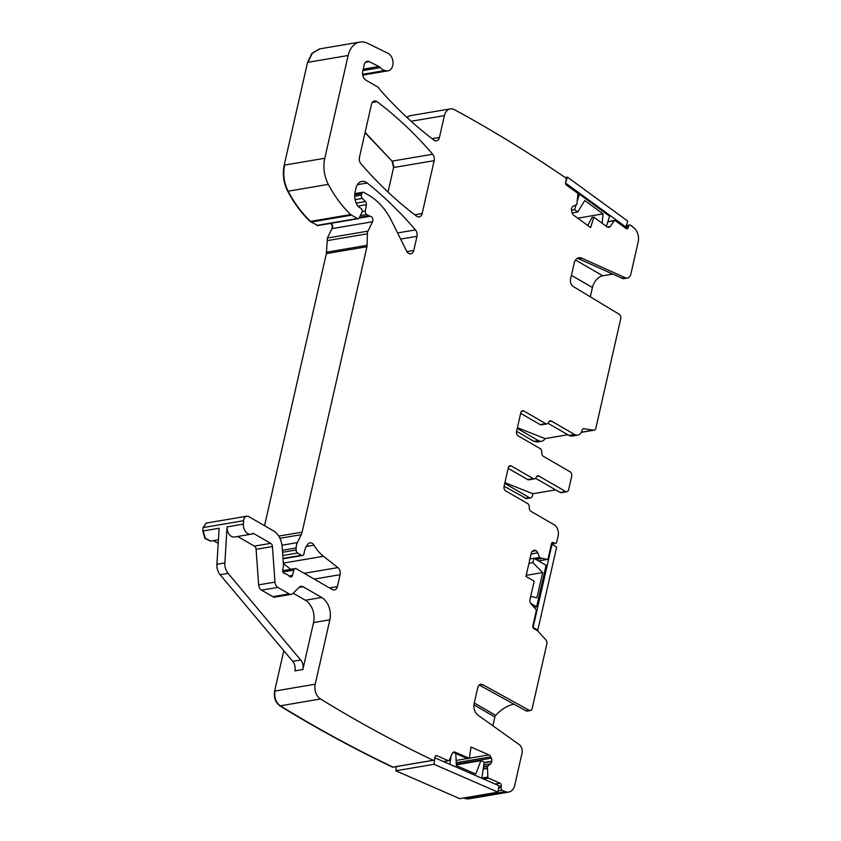 <?xml version="1.0" encoding="UTF-8"?>
<svg xmlns="http://www.w3.org/2000/svg" width="841" height="841" viewBox="0 0 841 841"><rect width="100%" height="100%" fill="white"/><g stroke="black" fill="none" stroke-linecap="round" stroke-linejoin="round"><path stroke-width="1.26" d="M516.574 431.307L533.982 441.367L537.378 441.967M504.085 486.277L526.477 498.587M463.549 798.014L468.437 798.908M283.806 650.703L274.629 691.092C273.661 697.536 275.417 702.466 279.895 705.872C316.983 728.632 354.555 749.068 392.61 767.181L433.199 760.285A2.281 1.608 80.4 0 0 433.504 760.275A2.281 1.608 80.4 0 0 434.713 758.729L434.955 757.11A2.281 1.608 80.4 0 1 436.174 755.565A2.281 1.608 80.4 0 1 436.868 755.66L448.4 760.685A1.135 0.799 80.4 0 0 449.273 760.275L452.164 753.631A3.984 2.817 80.4 0 1 453.982 752.033A3.984 2.817 80.4 0 1 455.202 752.19L453.12 752.39M206.329 523.081L203.017 527.601L202.807 531.018L204.92 538.461L210.523 541.099M329.714 223.138C331.953 223.99 332.7 225.819 331.943 228.647L327.401 238.014L326.35 253.614L264.537 525.709M319.548 48.915L311.969 53.256L307.554 62.381L284.205 165.162C282.355 174.171 283.533 182.875 287.738 191.275C293.972 203.101 301.446 213.162 310.15 221.435L317.835 225.546M409.903 115.753L406.729 117.225M365.026 132.741L392.074 161.125L393.577 167.538L388.006 192.063M492.858 725.783L494.855 716.995A2.281 1.398 120 0 1 495.706 715.386A34.176 20.899 120 0 1 513.998 704.211M479.202 685.026A5.698 4.016 80.4 0 1 479.591 685.215L525.982 710.824A3.417 2.407 80.4 0 0 527.223 711.066L530.408 710.519A3.417 2.407 80.4 0 0 532.174 708.511L546.871 643.796A3.417 2.407 80.4 0 0 545.904 639.875L537.788 631.002A2.281 1.608 80.4 0 0 537.346 630.645L533.972 628.69A2.281 1.608 80.4 0 1 532.879 625.715L536.285 610.755A1.135 0.799 80.4 0 0 535.969 609.452L531.123 604.017A3.984 2.817 80.4 0 1 530.019 599.475L534.182 581.152L525.982 576.411L531.27 553.136A3.984 2.817 80.4 0 1 532.658 551.034L533.625 550.477A3.984 2.817 80.4 0 1 534.298 550.224A3.984 2.817 80.4 0 1 535.791 550.529L536.064 550.687A3.984 2.817 80.4 0 1 537.756 552.863L539.68 557.762L547.344 559.402A1.135 0.799 80.4 0 0 548.101 558.729L551.496 543.77A2.281 1.608 80.4 0 1 552.684 542.424A2.281 1.608 80.4 0 1 553.536 542.592L554.703 543.275A2.281 1.608 80.4 0 0 555.554 543.444A2.281 1.608 80.4 0 0 556.731 542.098L558.151 535.875A8.547 6.024 80.4 0 0 554.061 524.71L530.976 511.36A3.417 2.407 80.4 0 1 529.262 507.438A3.417 2.407 80.4 0 0 527.538 503.507L505.693 490.871A3.417 2.407 80.4 0 1 504.053 486.413L508.3 467.743A3.417 2.407 80.4 0 1 510.067 465.725A3.417 2.407 80.4 0 1 511.349 465.977L533.194 478.613A3.417 2.407 80.4 0 0 534.477 478.876A3.417 2.407 80.4 0 0 536.095 477.352A3.417 2.407 80.4 0 1 537.714 475.838A3.417 2.407 80.4 0 1 538.997 476.101L565.594 491.47A3.417 2.407 80.4 0 0 566.866 491.733A3.417 2.407 80.4 0 0 568.642 489.714L571.701 476.227A3.417 2.407 80.4 0 0 570.061 471.769L543.465 456.39A3.417 2.407 80.4 0 1 541.751 452.458A3.417 2.407 80.4 0 0 540.027 448.537L518.182 435.901A3.417 2.407 80.4 0 1 516.553 431.433L520.789 412.763A3.417 2.407 80.4 0 1 522.555 410.744A3.417 2.407 80.4 0 1 523.838 411.007L545.683 423.633A3.417 2.407 80.4 0 0 546.965 423.896A3.417 2.407 80.4 0 0 548.584 422.382A3.417 2.407 80.4 0 1 550.203 420.868A3.417 2.407 80.4 0 1 551.486 421.12L574.571 434.471A8.547 6.024 80.4 0 0 577.767 435.112A8.547 6.024 80.4 0 0 582.193 430.077L582.193 430.077A2.281 1.608 80.4 0 1 583.37 428.7A2.281 1.608 80.4 0 1 583.738 428.7L593.546 430.182A3.417 2.407 80.4 0 0 594.093 430.171A3.417 2.407 80.4 0 0 595.87 428.164L620.732 318.697A3.417 2.407 80.4 0 0 619.144 314.25L573.236 286.497A5.698 4.016 80.4 0 1 570.576 279.096L574.203 263.149A9.114 6.434 80.4 0 1 578.923 257.767A9.114 6.434 80.4 0 1 581.783 258.176L578.597 258.713A9.114 6.434 -99.6 0 0 577.378 258.324M479.591 685.215L482.776 684.679L529.168 710.288A3.417 2.407 80.4 0 0 530.408 710.519M498.576 788.07L501.078 787.649A2.281 1.608 80.4 0 0 501.993 790.277A1764.639 1245.143 80.4 0 0 505.567 791.686A11.396 8.042 80.4 0 0 508.826 792.054A11.396 8.042 80.4 0 0 514.713 785.336L522.019 753.21A6.833 4.825 80.4 0 0 519.149 744.537L477.961 715.155A9.114 6.434 80.4 0 1 474.135 703.602L477.762 687.644A5.698 4.016 80.4 0 1 480.705 684.29A5.698 4.016 80.4 0 1 482.776 684.679M625.21 277.719A6.833 4.825 80.4 0 0 627.354 278.014L624.169 278.56A6.833 4.825 -99.6 0 1 622.025 278.255L625.21 277.719L581.783 258.176M627.354 278.014A6.833 4.825 80.4 0 0 630.897 273.987L638.193 241.861A11.396 8.042 80.4 0 0 633.715 227.638A1764.66 1245.164 80.4 0 0 630.414 225.062A2.281 1.608 80.4 0 0 629.772 224.999A2.281 1.608 80.4 0 0 628.648 226.145L628.185 227.627A2.281 1.608 80.4 0 1 627.05 228.773A2.281 1.608 80.4 0 1 626.051 228.51L615.181 220.573A1.135 0.799 80.4 0 0 614.245 220.741L610.419 226.324L608.138 227.333M406.897 117.372L410.103 115.711L450.292 108.888A11.396 8.042 80.4 0 1 454.382 109.635A11.396 8.042 80.4 0 1 454.56 109.74A1764.649 1245.153 80.4 0 1 565.541 177.777A2.281 1.608 80.4 0 1 566.077 180.521L565.615 182.003A2.281 1.608 80.4 0 0 566.498 185.083L577.378 193.01A1.135 0.799 80.4 0 1 577.883 194.218L576.842 204.521L573.352 206.14A3.984 2.817 80.4 0 0 571.806 208.021L571.701 208.368A3.984 2.817 80.4 0 0 571.701 211.385L572.122 212.847A3.984 2.817 80.4 0 0 573.678 215.222L590.592 227.554L593.851 217.167L607.16 226.881A3.984 2.817 80.4 0 0 608.916 227.354A3.984 2.817 80.4 0 0 610.419 226.324M450.292 108.888A11.396 8.042 80.4 0 0 444.405 115.606L439.444 137.44A5.698 4.016 80.4 0 1 436.49 140.794A5.698 4.016 80.4 0 1 433.924 140.079A414.676 292.605 80.4 0 1 380.395 90.155A11.396 8.042 80.4 0 1 379.228 88.589A5.698 4.016 80.4 0 0 377.483 86.833L366.014 80.2A6.833 4.825 80.4 0 1 362.744 71.275L364.258 64.631A5.698 4.016 80.4 0 1 367.202 61.277A5.698 4.016 80.4 0 1 369.125 61.593L378.955 66.502A5.698 4.016 80.4 0 1 380.363 67.616A11.396 8.042 80.4 0 0 385.104 70.497A11.396 8.042 80.4 0 1 385.882 70.676A9.114 6.434 80.4 0 0 388.048 70.823A9.114 6.434 80.4 0 0 393.041 62.886A9.114 6.434 80.4 0 0 388.037 53.34L367.538 43.269A22.781 16.074 80.4 0 0 359.937 42.05A22.781 16.074 80.4 0 0 348.142 55.485L324.794 158.266A28.478 20.1 80.4 0 0 328.326 184.379A108.226 76.363 80.4 0 0 350.739 214.539A5.698 4.016 80.4 0 0 351.58 215.17L357.372 218.523A2.281 1.608 80.4 0 0 358.224 218.692A2.281 1.608 80.4 0 0 359.233 217.861L361.84 212.479A2.849 2.008 80.4 0 0 360.694 208.126L358.75 207.002A2.849 2.008 80.4 0 1 357.982 206.276A13.666 9.65 80.4 0 1 355.123 191.853L355.974 188.142A11.396 8.042 80.4 0 1 361.861 181.425A11.396 8.042 80.4 0 1 367.191 183.002A398.729 281.346 80.4 0 1 415.475 229.908A5.698 4.016 80.4 0 1 416.978 236.31L413.761 250.481A5.698 4.016 80.4 0 1 410.807 253.835A5.698 4.016 80.4 0 1 406.592 251.049L391.738 221.194A62.655 44.216 80.4 0 0 368.757 195.238L363.838 192.389A2.281 1.608 80.4 0 0 362.976 192.221A2.281 1.608 80.4 0 0 361.798 193.567L361.451 195.091A2.849 2.008 80.4 0 0 362.334 198.434L365.415 201.567A2.849 2.008 80.4 0 1 366.329 204.678L365.341 211.059A2.849 2.008 80.4 0 0 366.739 214.55L368.873 215.79A5.698 4.016 80.4 0 0 370.303 216.242A3.417 2.407 80.4 0 1 372.552 218.239A3.417 2.407 80.4 0 1 372.531 221.751L367.99 231.117A5.698 4.016 80.4 0 0 367.38 233.809L367.107 245.299A5.698 4.016 80.4 0 1 366.939 246.718L302.098 532.143A11.396 8.042 80.4 0 1 301.215 534.666L297.367 542.603A11.396 8.042 80.4 0 0 296.148 547.964L296.106 550.003A2.849 2.008 80.4 0 0 297.546 553.021L301.456 555.281A2.849 2.008 80.4 0 0 302.529 555.491A2.849 2.008 80.4 0 0 304.053 553.494A18.229 12.857 80.4 0 1 308.258 543.801A5.698 4.016 80.4 0 1 310.003 542.834A5.698 4.016 80.4 0 1 313.987 545.189A39.874 28.131 80.4 0 0 323.47 556.279L337.872 567.58A5.698 4.016 80.4 0 1 340.1 574.687L337.388 586.619A5.698 4.016 80.4 0 1 334.445 589.972A5.698 4.016 80.4 0 1 332.311 589.541L296.337 568.747A2.849 2.008 80.4 0 0 295.265 568.527A2.849 2.008 80.4 0 0 293.824 570.103L292.437 575.402A2.849 2.008 80.4 0 1 290.986 576.979A2.849 2.008 80.4 0 1 289.251 576.19A5.698 4.016 80.4 0 0 287.937 575.034L286.287 574.088A5.698 4.016 80.4 0 0 284.815 573.615A2.849 2.008 80.4 0 1 282.713 569.662L283.417 566.55A2.849 2.008 80.4 0 0 283.491 565.478L282.155 546.766A17.093 12.058 80.4 0 0 273.525 530.913L248.852 516.647A5.698 4.016 80.4 0 0 246.718 516.216A5.698 4.016 80.4 0 0 243.606 520.705L243.396 524.122A8.547 6.024 80.4 0 0 250.923 534.235A8.547 6.024 80.4 0 0 252.552 533.604A2.281 1.608 80.4 0 1 252.983 533.436A2.281 1.608 80.4 0 1 253.835 533.604L270.697 543.36A3.417 2.407 80.4 0 1 272.421 546.524L274.965 582.109A5.698 4.016 80.4 0 0 277.845 587.386L289.115 593.914A5.698 4.016 80.4 0 0 291.249 594.335A5.698 4.016 80.4 0 0 292.899 593.473L299.333 587.176A5.698 4.016 80.4 0 1 300.973 586.314A5.698 4.016 80.4 0 1 303.107 586.745L321.683 597.478A17.093 12.058 80.4 0 1 329.851 619.806L315.217 684.196A11.396 8.042 80.4 0 0 320.484 698.976A1764.649 1245.153 80.4 0 0 433.199 760.285M484.164 762.503L491.785 761.21A3.984 2.817 80.4 0 0 491.365 758.183L490.755 756.837A3.984 2.817 80.4 0 0 488.936 754.871L471.002 747.05L469.331 758.351L455.202 752.19M491.785 761.21L491.733 761.589A3.984 2.817 80.4 0 1 490.524 763.891L487.402 766.456L487.854 777.084A1.135 0.799 80.4 0 0 488.505 778.156L500.038 783.181A2.281 1.608 80.4 0 1 501.31 786.03L501.078 787.649M432.663 154.229A398.729 281.346 80.4 0 0 376.989 101.666A5.698 4.016 80.4 0 0 374.434 100.962A5.698 4.016 80.4 0 0 371.48 104.326L359.443 157.32A5.698 4.016 80.4 0 0 360.947 163.743A398.729 281.346 80.4 0 0 416.652 216.19A5.698 4.016 80.4 0 0 419.207 216.894A5.698 4.016 80.4 0 0 422.15 213.53L434.166 160.642A5.698 4.016 80.4 0 0 432.663 154.229L392.474 161.062L393.977 167.475L434.166 160.642M622.025 278.255L578.597 258.713M593.851 217.167L592.001 217.43L587.796 225.514M202.807 531.018L219.123 528.243L216.904 564.279L224.862 562.923L227.081 526.897A8.547 6.024 80.4 0 0 234.607 537.01L250.923 534.235M237.698 536.484L254.381 546.124L270.697 543.36M291.249 594.335L274.933 597.11A5.698 4.016 80.4 0 1 272.799 596.679L261.53 590.161A5.698 4.016 80.4 0 1 258.65 584.873L256.106 549.299A3.417 2.407 80.4 0 0 254.381 546.124M293.173 593.199L305.367 600.253L321.683 597.478M216.904 564.279A11.396 8.042 80.4 0 0 220.142 574.739L292.721 661.331A8.547 6.024 80.4 0 1 294.907 670.866L302.865 669.52L313.535 622.582A17.093 12.058 80.4 0 0 305.367 600.253M469.331 758.351L467.596 758.677L453.415 752.495M498.145 790.929L501.993 790.277M508.174 468.311L527.622 479.559A3.417 2.407 -99.6 0 0 528.905 479.822L534.477 478.876M535.538 478.266L560.022 492.427A3.417 2.407 80.4 0 0 561.294 492.679L566.866 491.733M545.683 423.633L540.122 424.589L520.663 413.33M540.122 424.589A3.417 2.407 80.4 0 0 541.394 424.842L546.965 423.896M548.038 423.296L569 435.417A8.547 6.024 -99.6 0 0 572.195 436.059L577.767 435.112M567.843 434.744L545.063 438.613A8.547 6.024 -99.6 0 1 541.551 441.262A8.547 6.024 -99.6 0 1 538.356 440.621L534.382 441.294L537.178 442.009M612.742 274.082L602.745 275.774A11.396 6.97 -60 0 0 592.432 287.496L590.319 296.82M224.862 562.923A11.396 8.042 80.4 0 0 228.1 573.383L300.679 659.985A8.547 6.024 80.4 0 1 302.865 669.52M504.747 483.386L529.378 497.63A3.417 2.407 80.4 0 0 530.66 497.883A3.417 2.407 80.4 0 0 532.427 495.864L532.91 493.73L555.607 489.872M504.905 482.671L532.91 493.73M517.236 428.405L538.356 440.621M517.394 427.691L545.063 438.613M283.354 563.544L290.692 569.304M213.425 540.605L218.197 543.36M602.145 223.222L603.039 213.877L577.725 218.176M577.536 200.274L579.438 194.229L609.588 216.221L606.414 226.334M576.043 205.025L574.592 209.672L571.502 210.197M603.039 213.877L584.737 200.526L577.767 211.985L574.592 209.672M625.851 227.007L565.551 183.033L567.412 177.104L627.722 221.078L625.851 227.007L624.348 227.259M579.438 194.229L577.862 194.502M577.767 211.985L572.153 212.941M567.412 177.104L565.131 177.493M530.703 596.458L536.947 597.741L542.666 572.553L526.224 575.349M542.666 572.553L532.9 562.618L533.888 558.256L546.082 565.299L536.653 606.792L530.597 603.291M536.653 606.792L533.993 607.244M536.653 630.245L537.82 630.046L532.984 627.365M533.131 627.333L551.99 544.358L551.339 544.463M533.888 558.256L529.956 558.918M532.9 562.618L528.968 563.291M537.82 630.046L556.668 547.06L551.99 544.358M455.79 753.536L456.358 765.594L475.775 774.056L480.852 760.674L484.216 762.135L481.84 778.272M449.861 764.332L451.06 756.154M396.426 766.572L395.806 770.787L434.009 764.29L434.85 757.857M434.965 757.836L498.923 785.715L497.967 792.169L459.764 798.666L395.806 770.787M480.852 760.674L456.327 764.837M434.009 764.29L497.967 792.169M525.005 498.366L526.287 498.629M464.978 798.582L468.237 798.95M279.895 705.872L280.295 705.809C317.383 728.558 354.955 748.995 393.01 767.118L393.599 767.013M274.629 691.092L275.028 691.029C274.061 697.473 275.816 702.393 280.295 705.809L320.484 698.976M203.207 530.955L205.32 538.387L210.828 541.047M206.119 523.113L203.417 527.528L243.606 520.705M326.518 252.195L326.75 253.551L366.939 246.718M327.401 238.014L327.181 240.631L367.38 233.809M330.114 223.075C332.353 223.916 333.089 225.756 332.342 228.573L372.531 221.751M316.784 225.42L317.635 225.588M310.15 221.435L311.391 222.003L351.58 215.17M287.738 191.275L288.137 191.201C294.371 203.038 301.845 213.099 310.55 221.372L350.739 214.539M284.205 165.162L284.605 165.088C282.755 174.098 283.932 182.802 288.137 191.201L328.326 184.379M319.811 48.862L312.368 53.193L307.953 62.318L348.142 55.485M392.074 161.125L365.11 132.373M474.271 702.992L495.706 715.386M525.982 710.824L529.168 710.288M473.925 704.884L494.855 716.995M465.378 798.519L505.567 791.686M625.988 226.597L628.648 226.145M625.483 228.09L628.185 227.627M607.822 221.835L614.245 220.741M411.133 121.251L444.405 115.606M432.095 138.681L439.444 137.44M362.608 74.323L385.104 70.497M362.65 74.628L385.882 70.676M365.488 62.213L369.125 61.593M363.228 69.172L378.955 66.502M362.902 70.591L380.363 67.616M284.605 165.088L324.794 158.266M317.183 225.356L357.372 218.523M357.362 184.673L367.191 183.002M397.583 232.946L415.475 229.908M400.642 239.086L416.978 236.31M406.918 251.638L413.761 250.481M354.734 194.765L361.798 193.567M355.123 199.653L362.334 198.434M354.713 196.237L361.451 195.091M356.216 203.123L365.415 201.567M357.867 206.119L366.329 204.678M360.305 215.643L366.739 214.55M362.103 211.617L365.341 211.059M359.054 218.155L370.303 216.242M359.464 217.388L368.873 215.79M327.79 237.95L367.99 231.117M326.918 252.132L367.107 245.299M278.728 536.106L302.098 532.143M279.937 538.282L301.215 534.666M282.408 550.298L296.148 547.964M281.987 545.21L297.367 542.603M282.786 555.523L297.546 553.021M282.555 552.306L296.106 550.003M282.986 558.413L301.456 555.281M306.292 546.492L313.987 545.189M283.322 563.102L323.47 556.279M304.221 573.299L337.872 567.58M314.219 579.081L340.1 574.687M329.546 587.943L337.388 586.619M282.912 571.964L293.824 570.103M289.073 575.98L292.437 575.402M227.081 526.897L243.396 524.122M251.943 533.93L253.835 533.604M256.106 549.299L272.421 546.524M258.65 584.873L274.965 582.109M261.53 590.161L277.845 587.386M272.799 596.679L289.115 593.914M299.081 587.428L303.107 586.745M313.535 622.582L329.851 619.806M275.028 691.029L315.217 684.196M435.543 755.88L436.868 755.66M443.428 761.525L448.4 760.685M456.116 760.443L467.291 758.55M469.352 758.193L488.936 754.871M456.221 762.703L490.755 756.837M456.295 764.143L491.365 758.183M484.111 762.882L491.733 761.589M483.796 765.037L490.524 763.891M483.522 766.813L487.57 766.13M483.48 767.129L487.402 766.456M483.207 768.968L487.128 768.306M483.186 769.147L487.118 768.485M483.522 779.008L488.505 778.156M481.861 778.104L487.854 777.084M495.055 784.033L500.038 783.181M498.808 786.461L501.31 786.03M532.584 551.076L535.791 550.529M532.248 551.339L536.064 550.687M531.081 553.998L537.756 552.863M534.077 558.361L539.438 557.446M534.54 558.634L539.68 557.762M535.885 559.402L541.015 558.529M535.969 559.454L541.141 558.582M538.482 560.905L547.344 559.402M551.927 542.865L553.536 542.592M551.486 543.822L554.703 543.275M511.349 465.977L508.942 466.387M533.194 478.613L527.622 479.559M536.59 476.5L538.997 476.101M565.594 491.47L560.022 492.427M521.441 411.417L523.838 411.007M551.486 421.12L549.078 421.53M574.571 434.471L569 435.417M583.023 428.815L583.738 428.7M581.394 432.242L593.546 430.182M372.248 102.476L376.989 101.666M414.792 214.781L422.15 213.53M592.432 287.496L571.428 275.354M602.745 275.774L575.538 260.048M607.644 227.165L608.663 226.996M607.454 227.07L608.852 226.828M220.142 574.739L228.1 573.383M292.721 661.331L300.679 659.985M525.394 498.303L529.378 497.63M433.504 760.275L392.915 767.171M218.418 539.764L210.334 541.141M359.937 42.05L319.349 48.946M468.626 798.887L508.826 792.054M626.303 225.588L629.772 224.999M607.896 221.593L614.676 220.447M362.734 75.122L388.048 70.823M318.035 225.525L358.224 218.692M354.828 193.609L362.976 192.221M283.018 558.802L302.529 555.491M282.629 570.682L295.265 568.527M206.529 523.039L246.718 516.216M443.606 761.599L448.758 760.727M538.513 560.926L547.512 559.402M551.412 544.148L555.554 543.444M541.551 441.262L537.578 441.945M581.341 432.348L594.093 430.171M526.676 498.566L530.66 497.883"/></g></svg>
